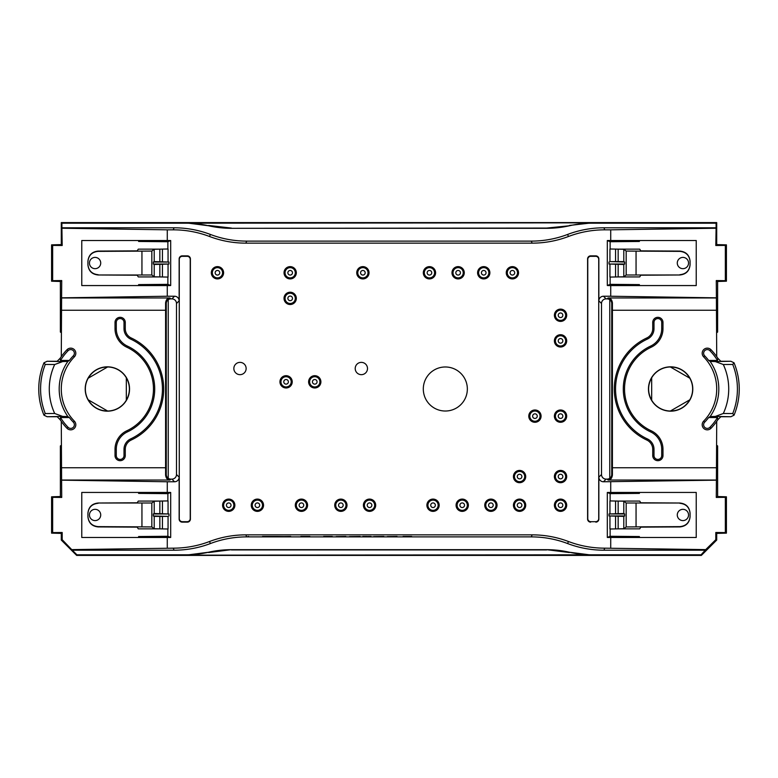 <?xml version="1.0" encoding="UTF-8"?>
<svg xmlns="http://www.w3.org/2000/svg" width="778" height="778" viewBox="0 0 778 778"><rect width="100%" height="100%" fill="white"/><g stroke="black" fill="none" stroke-linecap="round" stroke-linejoin="round"><path stroke-width="1.17" d="M349.517 536.596L360.126 536.47L349.517 536.596M373.683 536.596L383.846 536.47L373.683 536.596M300.843 536.47L309.877 536.47M300.843 536.596L301.426 536.47M301.426 536.596L305.326 536.47M305.326 536.596L305.978 536.47M305.978 536.596L309.294 536.47M309.294 536.596L309.877 536.596M277.163 536.596L290.7 536.47M277.163 536.47L290.7 536.596M323.648 536.596L332.284 536.47L323.648 536.47M362.811 536.596L370.046 536.47M362.811 536.47L366.827 536.47M366.827 536.596L370.046 536.596M370.503 536.47L370.999 536.47M370.503 536.596L370.999 536.596M403.062 536.596L411.679 536.47L403.062 536.47M345.831 536.596L336.135 536.596L345.831 536.47M397.043 536.596L387.356 536.596L397.043 536.47M246.14 368.519A6.146 6.146 0 0 0 239.994 362.373A6.146 6.146 0 0 0 233.847 368.519A6.146 6.146 0 0 0 239.994 374.665A6.146 6.146 0 0 0 246.14 368.519M367.498 368.519A6.146 6.146 0 0 0 361.352 362.373A6.146 6.146 0 0 0 355.206 368.519A6.146 6.146 0 0 0 361.352 374.665A6.146 6.146 0 0 0 367.498 368.519M688.549 514.968A5.631 5.631 0 0 0 680.098 510.086A5.631 5.631 0 0 0 680.098 519.84A5.631 5.631 0 0 0 688.549 514.968M89.451 514.968A5.631 5.631 0 0 1 97.902 510.086A5.631 5.631 0 0 1 97.902 519.84A5.631 5.631 0 0 1 89.451 514.968M89.451 263.032A5.631 5.631 0 0 0 97.902 267.914A5.631 5.631 0 0 0 97.902 258.16A5.631 5.631 0 0 0 89.451 263.032M45.26 413.536L43.967 415.189L47.147 416.745L62.707 416.434L54.693 413.488L45.26 413.536A66.782 66.782 0 0 1 45.26 364.464L54.693 364.512L62.707 361.566L47.147 361.255L43.947 362.811L45.26 364.464M688.549 263.032A5.631 5.631 0 0 1 680.098 267.914A5.631 5.631 0 0 1 680.098 258.16A5.631 5.631 0 0 1 688.549 263.032M734.043 415.18A68.6 68.6 0 0 0 737.748 403.179L737.836 402.829A68.62 68.62 0 0 0 737.836 375.171A68.62 68.62 0 0 1 737.836 402.829M734.043 362.82A68.6 68.6 0 0 1 737.748 374.821L737.836 375.171M709.925 427.297A54.878 54.878 0 0 0 717.491 417.553L708.632 417.553A47.536 47.536 0 0 1 704.673 422.172A3.676 3.676 0 0 0 704.732 427.365A3.676 3.676 0 0 0 709.925 427.297L710.966 428.308A56.327 56.327 0 0 0 717.841 419.721L720.817 416.745L730.853 416.745L734.053 415.189L732.74 413.536A66.782 66.782 0 0 0 732.74 364.464L734.033 362.811L730.853 361.255L720.817 361.255L717.841 358.279A56.327 56.327 0 0 0 716.713 356.616L716.402 297.964L608.056 297.964C610.438 297.993 611.887 299.618 612.412 302.817L612.412 475.183C611.887 478.382 610.438 480.007 608.056 480.036L607.132 479.122A4.61 4.61 45 0 0 609.767 478.295A4.61 4.61 -135 0 0 611.741 474.512L612.412 475.183M43.957 362.82A68.6 68.6 0 0 0 40.252 374.821L40.164 375.171A68.62 68.62 0 0 0 40.164 402.829L40.252 403.179A68.6 68.6 0 0 0 43.957 415.18M730.853 416.745L715.293 416.434L723.307 413.488L732.74 413.536M732.74 364.464L723.307 364.512L715.293 361.566L730.853 361.255M690.086 516.378C689.464 522.583 686.05 526.006 679.846 526.628L626.173 526.93L623.791 528.719L618.16 528.855L639.691 528.855L640.839 527.134L679.846 526.92C686.05 526.278 689.464 522.855 690.086 516.641L690.086 513.285C689.464 507.071 686.05 503.648 679.846 503.016L640.839 502.792L639.691 501.071L618.16 501.071L623.791 501.217L626.173 502.996L679.846 503.016M87.914 516.378C88.536 522.583 91.95 526.006 98.154 526.628L151.827 526.93L154.209 528.719L159.84 528.855L138.309 528.855L137.161 527.134L98.154 526.92C91.95 526.278 88.536 522.855 87.914 516.641L87.914 513.285C88.536 507.071 91.95 503.648 98.154 503.016L137.161 502.792L138.309 501.071L159.84 501.071L154.209 501.217L151.827 502.996L98.154 503.016M87.914 261.622C88.536 255.417 91.95 251.994 98.154 251.372L151.827 251.07L154.209 249.281L159.84 249.145L138.309 249.145L137.161 250.866L98.154 251.08C91.95 251.722 88.536 255.145 87.914 261.359L87.914 264.714C88.536 270.929 91.95 274.352 98.154 274.984L137.161 275.208L138.309 276.929L159.84 276.929L154.209 276.783L151.827 275.004L98.154 274.984M124.003 449.334A11.505 11.505 0 0 1 130.646 438.909A55.063 55.063 0 0 0 130.646 339.091A11.505 11.505 0 0 1 124.003 328.666L124.003 322.432A3.861 3.861 0 0 0 120.143 318.572A3.861 3.861 0 0 0 116.282 322.432L116.282 328.666A19.226 19.226 0 0 0 127.378 346.093A47.341 47.341 0 0 1 127.378 431.907A19.226 19.226 0 0 0 116.282 449.334L116.282 455.568A3.861 3.861 0 0 0 120.143 459.428A3.861 3.861 0 0 0 124.003 455.568L124.003 449.334L125.268 449.334A10.24 10.24 0 0 1 131.181 440.047A56.327 56.327 0 0 0 131.181 337.953A10.24 10.24 0 0 1 125.268 328.666L125.268 322.432A5.125 5.125 0 0 0 120.143 317.317A5.125 5.125 0 0 0 115.018 322.432L115.018 328.666A20.481 20.481 0 0 0 126.853 347.231A46.087 46.087 0 0 1 126.853 430.769A20.481 20.481 0 0 0 115.018 449.334L115.018 455.568A5.125 5.125 0 0 0 120.143 460.683A5.125 5.125 0 0 0 125.268 455.568L125.268 449.334M107.617 411.017C99.088 410.823 92.611 407.079 88.186 399.795L107.617 411.017A22.017 22.017 0 0 0 126.318 400.223L126.318 377.777C130.412 385.256 130.412 392.744 126.318 400.223M88.186 399.795A22.017 22.017 0 0 1 88.186 378.205C92.611 370.921 99.088 367.177 107.617 366.983A22.017 22.017 0 0 1 126.318 377.777M88.186 378.205L107.617 366.983M69.368 417.553A47.536 47.536 0 0 0 73.327 422.172A3.676 3.676 0 0 1 73.268 427.365A3.676 3.676 0 0 1 68.075 427.297A54.878 54.878 0 0 1 60.509 417.553L69.368 417.553L67.871 416.58L62.707 416.434M62.707 361.566L67.871 361.42L69.368 360.447A47.536 47.536 0 0 1 73.327 355.828L74.367 356.839A5.125 5.125 0 0 0 74.27 349.594A5.125 5.125 0 0 0 67.034 349.692A56.327 56.327 0 0 0 61.287 356.616L61.598 297.964L169.944 297.964C167.562 297.993 166.113 299.618 165.588 302.817L165.588 475.183C166.113 478.382 167.562 480.007 169.944 480.036L61.598 480.036L61.287 421.384A56.327 56.327 0 0 1 60.159 419.721L57.183 416.745L47.147 416.745M69.368 360.447L60.509 360.447A54.878 54.878 0 0 1 68.075 350.703A3.676 3.676 0 0 1 73.268 350.635A3.676 3.676 0 0 1 73.327 355.828M690.086 261.622C689.464 255.417 686.05 251.994 679.846 251.372L626.173 251.07L623.791 249.281L618.16 249.145L639.691 249.145L640.839 250.866L679.846 251.08C686.05 251.722 689.464 255.145 690.086 261.359L690.086 264.714C689.464 270.929 686.05 274.352 679.846 274.984L640.839 275.208L639.691 276.929L618.16 276.929L623.791 276.783L626.173 275.004L679.846 274.984M689.814 399.795L670.383 411.017C678.912 410.823 685.389 407.079 689.814 399.795A22.017 22.017 0 0 0 689.814 378.205L670.383 366.983A22.017 22.017 0 0 0 651.682 377.777C647.588 385.256 647.588 392.744 651.682 400.223L651.682 377.777M60.509 360.447L60.159 358.279A56.327 56.327 0 0 1 61.287 356.616M47.147 361.255L57.183 361.255L60.159 358.279M60.159 419.721L60.509 417.553M653.997 449.334A11.505 11.505 0 0 0 647.354 438.909A55.063 55.063 0 0 1 647.354 339.091A11.505 11.505 0 0 0 653.997 328.666L653.997 322.432A3.861 3.861 0 0 1 657.857 318.572A3.861 3.861 0 0 1 661.718 322.432L661.718 328.666A19.226 19.226 0 0 1 650.622 346.093A47.341 47.341 0 0 0 650.622 431.907A19.226 19.226 0 0 1 661.718 449.334L661.718 455.568A3.861 3.861 0 0 1 657.857 459.428A3.861 3.861 0 0 1 653.997 455.568L653.997 449.334L652.732 449.334A10.24 10.24 0 0 0 646.819 440.047A56.327 56.327 0 0 1 646.819 337.953A10.24 10.24 0 0 0 652.732 328.666L652.732 322.432A5.125 5.125 0 0 1 657.857 317.317A5.125 5.125 0 0 1 662.982 322.432L662.982 328.666A20.481 20.481 0 0 1 651.147 347.231A46.087 46.087 0 0 0 651.147 430.769A20.481 20.481 0 0 1 662.982 449.334L662.982 455.568A5.125 5.125 0 0 1 657.857 460.683A5.125 5.125 0 0 1 652.732 455.568L652.732 449.334M689.814 378.205C685.389 370.921 678.912 367.177 670.383 366.983M715.293 361.566L710.129 361.42L708.632 360.447A47.536 47.536 0 0 0 704.673 355.828L703.633 356.839A5.125 5.125 0 0 1 703.73 349.594A5.125 5.125 0 0 1 710.966 349.692A56.327 56.327 0 0 1 716.713 356.616M708.632 417.553L710.129 416.58L715.293 416.434M708.632 360.447L717.491 360.447A54.878 54.878 0 0 0 709.925 350.703A3.676 3.676 0 0 0 704.732 350.635A3.676 3.676 0 0 0 704.673 355.828M717.491 360.447L717.841 358.279M717.841 419.721L717.491 417.553M558.234 505.233A2.305 2.305 0 0 1 561.687 503.24A2.305 2.305 0 0 1 561.687 507.227A2.305 2.305 0 0 1 558.234 505.233M517.273 476.564A2.305 2.305 0 0 1 520.725 474.561A2.305 2.305 0 0 1 520.725 478.558A2.305 2.305 0 0 1 517.273 476.564M488.594 505.233A2.305 2.305 0 0 1 492.046 503.24A2.305 2.305 0 0 1 492.046 507.227A2.305 2.305 0 0 1 488.594 505.233M430.73 505.233A2.305 2.305 0 0 1 434.192 503.24A2.305 2.305 0 0 1 434.192 507.227A2.305 2.305 0 0 1 430.73 505.233M312.445 381.833A2.305 2.305 0 0 1 315.907 379.839A2.305 2.305 0 0 1 315.907 383.826A2.305 2.305 0 0 1 312.445 381.833M283.776 381.833A2.305 2.305 0 0 1 287.228 379.839A2.305 2.305 0 0 1 287.228 383.826A2.305 2.305 0 0 1 283.776 381.833M226.427 505.233A2.305 2.305 0 0 1 229.88 503.24A2.305 2.305 0 0 1 229.88 507.227A2.305 2.305 0 0 1 226.427 505.233M215.156 272.767A2.305 2.305 0 0 1 218.618 270.773A2.305 2.305 0 0 1 218.618 274.76A2.305 2.305 0 0 1 215.156 272.767M532.629 416.142A2.305 2.305 0 0 1 536.091 414.139A2.305 2.305 0 0 1 536.091 418.136A2.305 2.305 0 0 1 532.629 416.142M558.234 416.142A2.305 2.305 0 0 1 561.687 414.139A2.305 2.305 0 0 1 561.687 418.136A2.305 2.305 0 0 1 558.234 416.142M558.234 340.871A2.305 2.305 0 0 1 561.687 338.868A2.305 2.305 0 0 1 561.687 342.865A2.305 2.305 0 0 1 558.234 340.871M558.234 315.265A2.305 2.305 0 0 1 561.687 313.271A2.305 2.305 0 0 1 561.687 317.259A2.305 2.305 0 0 1 558.234 315.265M510.096 272.767A2.305 2.305 0 0 1 513.558 270.773A2.305 2.305 0 0 1 513.558 274.76A2.305 2.305 0 0 1 510.096 272.767M481.426 272.767A2.305 2.305 0 0 1 484.879 270.773A2.305 2.305 0 0 1 484.879 274.76A2.305 2.305 0 0 1 481.426 272.767M455.82 272.767A2.305 2.305 0 0 1 459.283 270.773A2.305 2.305 0 0 1 459.283 274.76A2.305 2.305 0 0 1 455.82 272.767M427.151 272.767A2.305 2.305 0 0 1 430.604 270.773A2.305 2.305 0 0 1 430.604 274.76A2.305 2.305 0 0 1 427.151 272.767M360.584 272.767A2.305 2.305 0 0 1 364.036 270.773A2.305 2.305 0 0 1 364.036 274.76A2.305 2.305 0 0 1 360.584 272.767M287.87 298.363A2.305 2.305 0 0 1 291.322 296.369A2.305 2.305 0 0 1 291.322 300.366A2.305 2.305 0 0 1 287.87 298.363M287.87 272.767A2.305 2.305 0 0 1 291.322 270.773A2.305 2.305 0 0 1 291.322 274.76A2.305 2.305 0 0 1 287.87 272.767M255.096 505.233A2.305 2.305 0 0 1 258.559 503.24A2.305 2.305 0 0 1 258.559 507.227A2.305 2.305 0 0 1 255.096 505.233M299.131 505.233A2.305 2.305 0 0 1 302.593 503.24A2.305 2.305 0 0 1 302.593 507.227A2.305 2.305 0 0 1 299.131 505.233M338.566 505.233A2.305 2.305 0 0 1 342.019 503.24A2.305 2.305 0 0 1 342.019 507.227A2.305 2.305 0 0 1 338.566 505.233M367.235 505.233A2.305 2.305 0 0 1 370.698 503.24A2.305 2.305 0 0 1 370.698 507.227A2.305 2.305 0 0 1 367.235 505.233M459.915 505.233A2.305 2.305 0 0 1 463.377 503.24A2.305 2.305 0 0 1 463.377 507.227A2.305 2.305 0 0 1 459.915 505.233M517.273 505.233A2.305 2.305 0 0 1 520.725 503.24A2.305 2.305 0 0 1 520.725 507.227A2.305 2.305 0 0 1 517.273 505.233M558.234 476.564A2.305 2.305 0 0 1 561.687 474.561A2.305 2.305 0 0 1 561.687 478.558A2.305 2.305 0 0 1 558.234 476.564M690.086 513.558C689.464 507.344 686.05 503.92 679.846 503.298M87.914 513.558C88.536 507.344 91.95 503.92 98.154 503.298M592.097 555.161L569.486 552.244A102.424 102.414 -67.5 0 0 592.243 554.811L185.903 555.161L208.514 552.244A102.424 102.414 -112.5 0 1 231.261 549.686L208.63 552.545M231.261 549.686L546.74 549.686L569.37 552.545M546.633 549.929L231.367 549.929M87.914 264.442C88.536 270.656 91.95 274.08 98.154 274.702M88.05 378.127A22.173 22.173 0 0 0 101.753 410.444A22.173 22.173 0 0 0 129.547 389A22.173 22.173 0 0 0 88.05 378.127M68.075 427.297L67.034 428.308A5.125 5.125 0 0 0 74.27 428.406A5.125 5.125 0 0 0 74.367 421.161A46.087 46.087 0 0 1 74.367 356.839M67.034 428.308A56.327 56.327 0 0 1 61.287 421.384M690.086 264.442C689.464 270.656 686.05 274.08 679.846 274.702M569.486 225.756L546.633 228.071L231.261 228.314A102.424 102.414 -67.5 0 1 208.514 225.756A102.424 102.414 -67.5 0 0 185.757 223.189L61.9 223.189L61.287 222.586L716.713 222.586L716.1 223.189L592.243 223.189A102.424 102.414 -112.5 0 0 569.486 225.756A102.424 102.414 -112.5 0 1 546.74 228.314L231.261 228.314M569.37 225.455L592.097 222.839L185.757 223.189M208.514 225.756L185.903 222.839M208.63 225.455L231.367 228.071M651.682 400.223A22.017 22.017 0 0 0 670.383 411.017M648.453 389A22.173 22.173 0 0 1 676.247 367.556A22.173 22.173 0 0 1 689.95 399.873A22.173 22.173 0 0 1 648.453 389M716.713 421.384L716.402 480.036L608.056 480.036M710.966 428.308A5.125 5.125 0 0 1 703.73 428.406A5.125 5.125 0 0 1 703.633 421.161A46.087 46.087 0 0 0 703.633 356.839M555.414 505.233A5.125 5.125 0 0 1 563.097 500.799A5.125 5.125 0 0 1 563.097 509.668A5.125 5.125 0 0 1 555.414 505.233M514.452 476.564A5.125 5.125 0 0 1 522.135 472.129A5.125 5.125 0 0 1 522.135 480.999A5.125 5.125 0 0 1 514.452 476.564M485.773 505.233A5.125 5.125 0 0 1 493.456 500.799A5.125 5.125 0 0 1 493.456 509.668A5.125 5.125 0 0 1 485.773 505.233M427.919 505.233A5.125 5.125 0 0 1 435.592 500.799A5.125 5.125 0 0 1 435.592 509.668A5.125 5.125 0 0 1 427.919 505.233M309.634 381.833A5.125 5.125 0 0 1 317.317 377.398A5.125 5.125 0 0 1 317.317 386.267A5.125 5.125 0 0 1 309.634 381.833M280.955 381.833A5.125 5.125 0 0 1 288.638 377.398A5.125 5.125 0 0 1 288.638 386.267A5.125 5.125 0 0 1 280.955 381.833M223.607 505.233A5.125 5.125 0 0 1 231.29 500.799A5.125 5.125 0 0 1 231.29 509.668A5.125 5.125 0 0 1 223.607 505.233M212.345 272.767A5.125 5.125 0 0 1 220.018 268.332A5.125 5.125 0 0 1 220.018 277.201A5.125 5.125 0 0 1 212.345 272.767M529.818 416.142A5.125 5.125 0 0 1 537.491 411.708A5.125 5.125 0 0 1 537.491 420.577A5.125 5.125 0 0 1 529.818 416.142M555.414 416.142A5.125 5.125 0 0 1 563.097 411.708A5.125 5.125 0 0 1 563.097 420.577A5.125 5.125 0 0 1 555.414 416.142M555.414 340.871A5.125 5.125 0 0 1 563.097 336.436A5.125 5.125 0 0 1 563.097 345.306A5.125 5.125 0 0 1 555.414 340.871M555.414 315.265A5.125 5.125 0 0 1 563.097 310.83A5.125 5.125 0 0 1 563.097 319.7A5.125 5.125 0 0 1 555.414 315.265M507.285 272.767A5.125 5.125 0 0 1 514.968 268.332A5.125 5.125 0 0 1 514.968 277.201A5.125 5.125 0 0 1 507.285 272.767M478.606 272.767A5.125 5.125 0 0 1 486.289 268.332A5.125 5.125 0 0 1 486.289 277.201A5.125 5.125 0 0 1 478.606 272.767M453.01 272.767A5.125 5.125 0 0 1 460.683 268.332A5.125 5.125 0 0 1 460.683 277.201A5.125 5.125 0 0 1 453.01 272.767M424.331 272.767A5.125 5.125 0 0 1 432.014 268.332A5.125 5.125 0 0 1 432.014 277.201A5.125 5.125 0 0 1 424.331 272.767M357.763 272.767A5.125 5.125 0 0 1 365.446 268.332A5.125 5.125 0 0 1 365.446 277.201A5.125 5.125 0 0 1 357.763 272.767M285.049 298.363A5.125 5.125 0 0 1 292.732 293.928A5.125 5.125 0 0 1 292.732 302.798A5.125 5.125 0 0 1 285.049 298.363M285.049 272.767A5.125 5.125 0 0 1 292.732 268.332A5.125 5.125 0 0 1 292.732 277.201A5.125 5.125 0 0 1 285.049 272.767M252.286 505.233A5.125 5.125 0 0 1 259.959 500.799A5.125 5.125 0 0 1 259.959 509.668A5.125 5.125 0 0 1 252.286 505.233M296.321 505.233A5.125 5.125 0 0 1 304.004 500.799A5.125 5.125 0 0 1 304.004 509.668A5.125 5.125 0 0 1 296.321 505.233M335.746 505.233A5.125 5.125 0 0 1 343.429 500.799A5.125 5.125 0 0 1 343.429 509.668A5.125 5.125 0 0 1 335.746 505.233M364.425 505.233A5.125 5.125 0 0 1 372.098 500.799A5.125 5.125 0 0 1 372.098 509.668A5.125 5.125 0 0 1 364.425 505.233M457.104 505.233A5.125 5.125 0 0 1 464.787 500.799A5.125 5.125 0 0 1 464.787 509.668A5.125 5.125 0 0 1 457.104 505.233M514.452 505.233A5.125 5.125 0 0 1 522.135 500.799A5.125 5.125 0 0 1 522.135 509.668A5.125 5.125 0 0 1 514.452 505.233M555.414 476.564A5.125 5.125 0 0 1 563.097 472.129A5.125 5.125 0 0 1 563.097 480.999A5.125 5.125 0 0 1 555.414 476.564M624.666 515.96L609.057 515.96L623.791 516.407L624.666 515.96L624.666 513.966L623.791 513.519L609.057 513.966L624.666 513.966M618.16 516.504L618.16 528.855L609.942 529.001L609.942 516.407M609.942 513.519L609.942 500.925L618.16 501.071L618.16 513.431M716.713 533.397L716.713 540.058L715.809 539.679L715.809 532.492L716.713 533.397L726.419 533.134L726.419 496.802L717.627 496.529L717.627 445.93L716.713 445.327M262.517 536.47L277.075 536.47L262.517 536.596M248.007 536.47L248.649 536.47L248.007 536.596M716.713 540.058L701.348 555.414L76.652 555.414L76.905 554.811L185.757 554.811A102.424 102.414 -112.5 0 0 208.514 552.244M546.74 549.686A102.424 102.414 -67.5 0 1 569.486 552.244M154.209 513.519L168.943 513.966L153.334 513.966L154.209 513.519L154.209 501.217M168.058 513.519L168.058 500.925L159.84 501.071L159.84 513.431M159.84 516.504L159.84 528.855L168.058 529.001L168.058 516.407L154.209 516.407L153.334 515.96L153.334 513.966M701.348 555.414L701.095 554.811L592.243 554.811M715.809 539.679L705.734 549.608L604.769 548.169L603.923 550.202A102.453 102.414 -67.5 0 1 567.609 543.55L568.455 541.507A102.453 102.414 -67.5 0 0 532.142 534.856L531.296 536.888L246.704 536.888A102.453 102.414 -112.5 0 0 210.391 543.55L209.545 541.507A102.453 102.414 -112.5 0 1 173.231 548.169L174.078 550.202L72.296 550.202L62.191 539.679L62.191 532.492L61.287 533.397L51.581 533.134L51.581 496.802L60.373 496.529L61.725 497.434L61.598 480.036M60.373 496.529L60.373 445.93L61.287 445.327M166.259 474.512L166.259 303.488A4.61 4.61 45 0 1 168.233 299.705L168.233 478.295A4.61 4.61 -45 0 1 166.259 474.512L165.588 475.183M153.334 262.04L168.943 262.04L154.209 261.593L153.334 262.04L153.334 264.034L154.209 264.481L168.943 264.034L153.334 264.034M159.84 261.496L159.84 249.145L168.058 248.999L168.058 261.593M168.058 264.481L168.058 277.075L159.84 276.929L159.84 264.569M167.873 277.036L167.873 284.349L170.683 285.536L170.683 240.538L167.28 240.509L167.28 229.831L173.231 229.831L174.078 227.798L61.9 227.798L62.191 245.508L61.287 244.603L51.581 244.866L51.581 281.198L60.373 281.471L60.373 332.07L61.287 332.673M623.791 264.481L609.057 264.034L624.666 264.034L623.791 264.481L623.791 276.783M609.942 264.481L609.942 277.075L618.16 276.929L618.16 264.569M618.16 261.496L618.16 249.145L609.942 248.999L609.942 261.593L623.791 261.593L624.666 262.04L624.666 264.034M568.455 236.493A102.453 102.414 67.5 0 1 532.142 243.144L531.296 241.112A102.453 102.414 67.5 0 0 567.609 234.45L568.455 236.493A102.453 102.414 67.5 0 1 604.769 229.831L603.923 227.798L716.1 227.798L715.809 245.508L716.713 244.603L726.419 244.866L726.419 281.198L717.627 281.471L716.275 280.566L716.402 297.964M717.627 281.471L717.627 332.07L716.713 332.673M61.287 533.397L61.287 540.058L76.652 555.414M61.287 244.603L61.287 222.586M716.713 244.603L716.713 222.586M609.767 478.295L609.767 299.705A4.61 4.61 135 0 1 611.741 303.488L611.741 474.512M610.127 500.964L610.127 493.651L639.39 493.398L639.39 492.435L696.232 492.435L696.232 537.491L639.39 537.491L639.39 536.528L610.127 536.275L610.127 528.972M609.057 513.966L609.057 515.96M717.627 496.529L716.275 497.434L716.402 480.036M726.419 533.134L725.339 532.59L725.339 497.337L716.275 497.434M725.339 497.337L726.419 496.802M715.809 532.492L725.339 532.59M701.095 554.811L705.734 549.608M603.923 550.202L705.704 550.202M531.296 536.888A102.453 102.414 -67.5 0 1 567.609 543.55M174.078 550.202A102.453 102.414 -112.5 0 0 210.391 543.55M76.905 554.811L72.296 550.202M167.873 500.964L167.873 493.651L138.61 493.398L138.61 492.435L81.768 492.435L81.768 537.491L138.61 537.491L138.61 536.528L167.873 536.275L167.873 528.972M153.334 515.96L168.058 516.407M168.943 513.966L168.943 515.96M62.191 539.679L61.287 540.058M62.191 532.492L52.661 532.59L52.661 497.337L51.581 496.802M51.581 533.134L52.661 532.59M52.661 497.337L61.725 497.434M167.873 284.349L138.61 284.602L138.61 285.565L167.28 285.565L167.28 296.233L174.535 296.233A4.61 4.61 135 0 1 179.144 300.843L179.144 258.948A3.083 3.073 -106.7 0 1 182.208 255.865L187.342 255.865A3.083 3.073 -68.2 0 1 190.406 258.938L190.406 519.062A3.083 3.073 68.2 0 1 187.342 522.135L182.208 522.135A3.083 3.073 106.7 0 1 179.144 519.052L179.144 477.157A4.61 4.61 -135 0 1 174.535 481.767L171.889 479.122L170.868 479.122A4.61 4.61 135 0 1 168.233 478.295M182.344 521.688L187.158 521.688A3.083 3.073 68.2 0 0 190.231 518.615L190.231 259.385A3.083 3.073 -68.2 0 0 187.158 256.312L182.344 256.312A3.083 3.073 -106.7 0 0 179.271 259.395L179.271 518.605A3.083 3.073 106.7 0 0 182.344 521.688L182.208 522.135M168.233 299.705A4.61 4.61 -135 0 1 170.868 298.878L171.889 298.878A4.61 4.61 -45 0 1 176.499 303.488L176.499 474.512A4.61 4.61 45 0 1 171.889 479.122M138.61 285.565L81.768 285.565L81.768 240.509L138.61 240.509L138.61 241.472L167.873 241.725L167.873 249.028M168.943 264.034L168.943 262.04M62.191 245.508L52.661 245.41L52.661 280.664L61.725 280.566L61.598 297.964M51.581 244.866L52.661 245.41M60.373 281.471L61.725 280.566M52.661 280.664L51.581 281.198M61.9 227.798L61.9 223.189M174.078 227.798A102.453 102.414 112.5 0 1 210.391 234.45L209.545 236.493A102.453 102.414 112.5 0 0 173.231 229.831M531.296 241.112L246.704 241.112A102.453 102.414 112.5 0 1 210.391 234.45M603.923 227.798A102.453 102.414 67.5 0 0 567.609 234.45M716.1 227.798L716.1 223.189M610.127 277.036L610.127 284.349L639.39 284.602L639.39 285.565L696.232 285.565L696.232 240.509L639.39 240.509L639.39 241.472L610.127 241.725L610.127 249.028M624.666 262.04L609.942 261.593M609.057 264.034L609.057 262.04M715.809 245.508L725.339 245.41L725.339 280.664L716.275 280.566M725.339 280.664L726.419 281.198M726.419 244.866L725.339 245.41M609.767 299.705A4.61 4.61 -45 0 0 607.132 298.878L606.111 298.878A4.61 4.61 -135 0 0 601.501 303.488L601.501 474.512A4.61 4.61 135 0 0 606.111 479.122L607.132 479.122M595.656 521.688L590.842 521.688A3.083 3.073 111.8 0 1 587.769 518.615L587.769 259.385A3.083 3.073 -111.8 0 1 590.842 256.312L595.656 256.312A3.083 3.073 -73.3 0 1 598.729 259.395L598.729 518.605A3.083 3.073 73.3 0 1 595.656 521.688L590.842 521.688M604.769 229.831L610.72 229.831L610.72 240.509L607.317 240.538L607.317 285.536L610.72 285.565L610.72 296.233L603.465 296.233A4.61 4.61 45 0 0 598.856 300.843L598.856 258.948A3.083 3.073 -73.3 0 0 595.792 255.865L595.656 256.312M590.658 522.135A3.083 3.073 111.8 0 1 587.594 519.062L587.594 258.938A3.083 3.073 -111.8 0 1 590.658 255.865L595.792 255.865M595.792 522.135A3.083 3.073 73.3 0 0 598.856 519.052L598.729 518.605M598.856 519.052L598.856 477.157A4.61 4.61 -45 0 0 603.465 481.767L716.275 480.162M639.39 492.435L607.317 492.464L610.127 493.651M607.317 492.464L607.317 537.462L610.127 536.275M607.317 537.462L639.39 537.491M610.72 492.435L610.72 481.767M610.72 548.169L610.72 537.491M568.455 541.507A102.453 102.414 -67.5 0 0 604.769 548.169M532.142 534.856L245.858 534.856L246.704 536.888M209.545 541.507A102.453 102.414 -112.5 0 1 245.858 534.856M72.266 549.608L173.231 548.169M167.873 493.651L170.683 492.464L170.683 537.462L138.61 537.491M170.683 537.462L167.873 536.275M170.683 492.464L167.28 492.435L167.28 481.767L61.725 480.162M138.61 492.435L167.28 492.435M167.28 548.169L167.28 537.491M174.535 481.767L167.28 481.767M167.28 296.233L61.725 297.838M170.683 285.536L167.28 285.565M170.683 240.538L167.873 241.725M167.28 240.509L138.61 240.509M167.28 229.831L62.191 228.236M209.545 236.493A102.453 102.414 112.5 0 0 245.858 243.144L246.704 241.112M532.142 243.144L245.858 243.144M610.72 229.831L715.809 228.236M610.72 240.509L639.39 240.509M607.317 240.538L610.127 241.725M607.317 285.536L610.127 284.349M639.39 285.565L610.72 285.565M610.72 296.233L716.275 297.838M467.345 389A22.017 22.017 0 0 0 434.319 369.929A22.017 22.017 0 0 0 434.319 408.071A22.017 22.017 0 0 0 467.345 389M566.685 505.233A6.146 6.146 0 0 0 557.466 499.914A6.146 6.146 0 0 0 557.466 510.553A6.146 6.146 0 0 0 566.685 505.233M525.714 476.564A6.146 6.146 0 0 0 516.504 471.235A6.146 6.146 0 0 0 516.504 481.883A6.146 6.146 0 0 0 525.714 476.564M497.045 505.233A6.146 6.146 0 0 0 487.825 499.914A6.146 6.146 0 0 0 487.825 510.553A6.146 6.146 0 0 0 497.045 505.233M439.181 505.233A6.146 6.146 0 0 0 429.962 499.914A6.146 6.146 0 0 0 429.962 510.553A6.146 6.146 0 0 0 439.181 505.233M320.896 381.833A6.146 6.146 0 0 0 311.677 376.513A6.146 6.146 0 0 0 311.677 387.152A6.146 6.146 0 0 0 320.896 381.833M292.227 381.833A6.146 6.146 0 0 0 283.007 376.513A6.146 6.146 0 0 0 283.007 387.152A6.146 6.146 0 0 0 292.227 381.833M234.868 505.233A6.146 6.146 0 0 0 225.659 499.914A6.146 6.146 0 0 0 225.659 510.553A6.146 6.146 0 0 0 234.868 505.233M223.607 272.767A6.146 6.146 0 0 0 214.388 267.447A6.146 6.146 0 0 0 214.388 278.086A6.146 6.146 0 0 0 223.607 272.767M541.08 416.142A6.146 6.146 0 0 0 531.86 410.813A6.146 6.146 0 0 0 531.86 421.462A6.146 6.146 0 0 0 541.08 416.142M566.685 416.142A6.146 6.146 0 0 0 557.466 410.813A6.146 6.146 0 0 0 557.466 421.462A6.146 6.146 0 0 0 566.685 416.142M566.685 340.871A6.146 6.146 0 0 0 557.466 335.542A6.146 6.146 0 0 0 557.466 346.191A6.146 6.146 0 0 0 566.685 340.871M566.685 315.265A6.146 6.146 0 0 0 557.466 309.945A6.146 6.146 0 0 0 557.466 320.585A6.146 6.146 0 0 0 566.685 315.265M518.547 272.767A6.146 6.146 0 0 0 509.327 267.447A6.146 6.146 0 0 0 509.327 278.086A6.146 6.146 0 0 0 518.547 272.767M489.877 272.767A6.146 6.146 0 0 0 480.658 267.447A6.146 6.146 0 0 0 480.658 278.086A6.146 6.146 0 0 0 489.877 272.767M464.272 272.767A6.146 6.146 0 0 0 455.052 267.447A6.146 6.146 0 0 0 455.052 278.086A6.146 6.146 0 0 0 464.272 272.767M435.592 272.767A6.146 6.146 0 0 0 426.383 267.447A6.146 6.146 0 0 0 426.383 278.086A6.146 6.146 0 0 0 435.592 272.767M369.035 272.767A6.146 6.146 0 0 0 359.815 267.447A6.146 6.146 0 0 0 359.815 278.086A6.146 6.146 0 0 0 369.035 272.767M296.321 298.363A6.146 6.146 0 0 0 287.101 293.043A6.146 6.146 0 0 0 287.101 303.692A6.146 6.146 0 0 0 296.321 298.363M296.321 272.767A6.146 6.146 0 0 0 287.101 267.447A6.146 6.146 0 0 0 287.101 278.086A6.146 6.146 0 0 0 296.321 272.767M263.548 505.233A6.146 6.146 0 0 0 254.328 499.914A6.146 6.146 0 0 0 254.328 510.553A6.146 6.146 0 0 0 263.548 505.233M307.582 505.233A6.146 6.146 0 0 0 298.363 499.914A6.146 6.146 0 0 0 298.363 510.553A6.146 6.146 0 0 0 307.582 505.233M347.007 505.233A6.146 6.146 0 0 0 337.798 499.914A6.146 6.146 0 0 0 337.798 510.553A6.146 6.146 0 0 0 347.007 505.233M375.686 505.233A6.146 6.146 0 0 0 366.467 499.914A6.146 6.146 0 0 0 366.467 510.553A6.146 6.146 0 0 0 375.686 505.233M468.366 505.233A6.146 6.146 0 0 0 459.146 499.914A6.146 6.146 0 0 0 459.146 510.553A6.146 6.146 0 0 0 468.366 505.233M525.714 505.233A6.146 6.146 0 0 0 516.504 499.914A6.146 6.146 0 0 0 516.504 510.553A6.146 6.146 0 0 0 525.714 505.233M566.685 476.564A6.146 6.146 0 0 0 557.466 471.235A6.146 6.146 0 0 0 557.466 481.883A6.146 6.146 0 0 0 566.685 476.564M54.693 413.488A58.097 58.097 0 0 1 54.693 364.512M40.164 375.171A68.62 68.62 0 0 0 40.164 402.829M723.307 413.488A58.097 58.097 0 0 0 723.307 364.512M67.871 416.58A48.178 48.178 0 0 1 67.871 361.42M710.129 416.58A48.178 48.178 0 0 0 710.129 361.42M636.054 526.667L636.054 503.259M626.173 526.93L626.173 502.996M141.946 526.667L141.946 503.259M151.827 526.93L151.827 502.996M141.946 251.333L141.946 274.741M151.827 251.07L151.827 275.004M124.003 328.666L125.268 328.666M124.003 322.432L125.268 322.432M116.282 322.432L115.018 322.432M116.282 328.666L115.018 328.666M127.378 346.093L126.853 347.231M127.378 431.907L126.853 430.769M116.282 449.334L115.018 449.334M116.282 455.568L115.018 455.568M124.003 455.568L125.268 455.568M130.646 438.909L131.181 440.047M130.646 339.091L131.181 337.953M73.327 422.172L74.367 421.161M68.075 350.703L67.034 349.692M636.054 251.333L636.054 274.741M626.173 251.07L626.173 275.004M647.354 438.909L646.819 440.047M647.354 339.091L646.819 337.953M653.997 455.568L652.732 455.568M661.718 455.568L662.982 455.568M661.718 449.334L662.982 449.334M650.622 431.907L651.147 430.769M650.622 346.093L651.147 347.231M661.718 328.666L662.982 328.666M661.718 322.432L662.982 322.432M653.997 322.432L652.732 322.432M653.997 328.666L652.732 328.666M709.925 350.703L710.966 349.692M704.673 422.172L703.633 421.161M623.791 528.719L623.791 516.407M615.563 516.504L615.563 528.855M615.563 501.071L615.563 513.431M623.791 513.519L623.791 501.217M162.437 501.071L162.437 513.431M162.437 516.504L162.437 528.855M154.209 528.719L154.209 516.407M166.259 303.488L165.588 302.817M154.209 249.281L154.209 261.593M162.437 261.496L162.437 249.145M162.437 276.929L162.437 264.569M154.209 264.481L154.209 276.783M165.656 467.753L61.287 467.753M165.656 310.247L61.287 310.247M615.563 276.929L615.563 264.569M615.563 261.496L615.563 249.145M623.791 249.281L623.791 261.593M612.344 310.247L716.713 310.247M612.344 467.753L716.713 467.753M611.741 303.488L612.412 302.817M170.868 479.122L169.944 480.036M170.868 298.878L169.944 297.964M607.132 298.878L608.056 297.964M598.856 477.157L601.501 474.512M603.465 481.767L606.111 479.122M179.144 477.157L176.499 474.512M179.144 300.843L176.499 303.488M174.535 296.233L171.889 298.878M603.465 296.233L606.111 298.878M598.856 300.843L601.501 303.488"/></g></svg>
